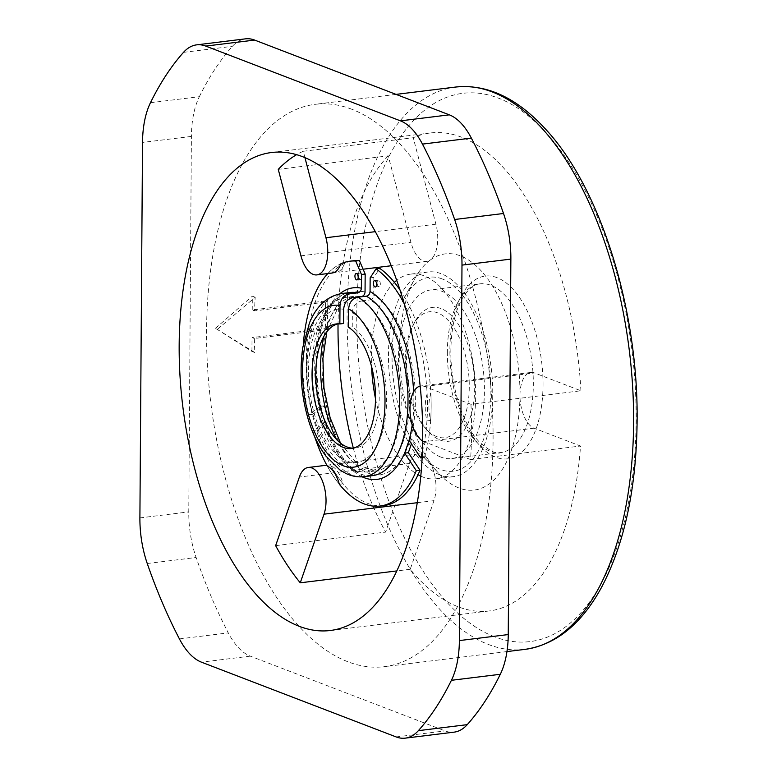 <?xml version="1.0" encoding="UTF-8"?>
<svg xmlns="http://www.w3.org/2000/svg" width="777" height="777" viewBox="0 0 777 777"><rect width="100%" height="100%" fill="white"/><g stroke="black" fill="none" stroke-linecap="round" stroke-linejoin="round"><path stroke-width="0.58" stroke-dasharray="3.88 2.91" d="M430.652 420.435L426.952 420.891A28.331 14.005 83 0 1 427.136 393.958L430.837 393.502A28.331 14.005 -97 0 0 430.652 420.435A123.349 60.994 -97 0 0 431.138 407.119A123.349 60.994 -97 0 0 430.837 393.502M427.136 393.958A123.349 60.994 83 0 1 427.437 407.575A123.349 60.994 83 0 1 426.952 420.891M353.331 448.164A240.792 119.075 -97 0 0 385.615 532.119L409.372 463.49A28.331 14.005 83 0 1 418.22 453.953A28.331 14.005 83 0 1 421.872 454.448A28.331 14.005 83 0 1 429.011 460.897A28.331 14.005 83 0 1 433.984 500.65L410.227 569.279A240.792 119.075 -97 0 0 458.158 606.788A240.792 119.075 -97 0 0 489.199 610.955A240.792 119.075 -97 0 0 580.526 446.027L534.1 428.195A28.331 14.005 83 0 1 519.968 395.066A28.331 14.005 83 0 1 530.827 372.455A28.331 14.005 83 0 1 534.479 372.941L580.914 390.773L470.94 404.302L424.504 386.47A28.331 14.005 -97 0 0 420.852 385.984A28.331 14.005 -97 0 0 420.163 386.101M422.688 441.035A28.331 14.005 -97 0 0 424.125 441.724L470.551 459.557A240.792 119.075 -97 0 0 470.94 404.302M580.914 390.773A240.792 119.075 -97 0 0 461.431 137.14A240.792 119.075 -97 0 0 430.39 132.974A240.792 119.075 -97 0 0 413.247 137.743L435.916 224.203A28.331 14.005 83 0 1 430.409 259.926A118.978 58.838 83 0 1 460.606 255.934A118.978 58.838 83 0 1 519.968 395.066A118.978 58.838 83 0 1 458.984 487.995A118.978 58.838 83 0 1 438.519 473.164A118.978 58.838 83 0 1 429.011 460.897A118.978 58.838 83 0 1 414.627 278.933A118.978 58.838 83 0 1 430.409 259.926A28.331 14.005 83 0 1 426.874 261.363A28.331 14.005 83 0 1 410.916 242.298L388.238 155.847L278.263 169.376M332.138 273.018A28.331 14.005 83 0 1 328.69 272.61L332.391 272.154A28.331 14.005 -97 0 0 335.839 272.562A28.331 14.005 -97 0 0 344.58 263.325L340.88 263.782A123.349 60.994 -97 0 0 327.797 273.553M328.69 272.61A123.349 60.994 83 0 1 340.88 263.782M344.58 263.325A123.349 60.994 -97 0 0 332.391 272.154M304.934 157.634L303.273 151.272A240.792 119.075 -97 0 0 296.61 154.672M388.238 155.847A240.792 119.075 -97 0 0 338.034 323.844M442.132 278.904A97.737 48.329 -97 0 0 404.361 297.805A97.737 48.329 -97 0 0 423.989 457.352A97.737 48.329 -97 0 0 440.802 469.531A97.737 48.329 -97 0 0 490.889 393.201A97.737 48.329 -97 0 0 442.132 278.904M440.889 457.099A84.984 42.026 83 0 1 398.766 368.483A84.984 42.026 83 0 1 431.089 289.87A84.984 42.026 83 0 1 442.045 291.336A84.984 42.026 83 0 1 484.158 379.953A84.984 42.026 83 0 1 451.845 458.566A84.984 42.026 83 0 1 440.889 457.099M351.748 109.227A283.284 140.083 -97 0 0 315.229 104.322A283.284 140.083 -97 0 0 207.498 366.385A283.284 140.083 -97 0 0 347.892 661.761A283.284 140.083 -97 0 0 384.411 666.666A283.284 140.083 -97 0 0 492.142 404.603A283.284 140.083 -97 0 0 351.748 109.227M254.807 352.515L251.933 351.408L215.472 328.292L254.807 352.515A283.284 140.083 -97 0 1 254.361 338.49L327.68 329.477L325.349 328.584L325.544 300.952L252.224 309.974L254.555 310.868L327.875 301.845A283.284 140.083 -97 0 0 327.68 329.477M217.618 329.118L255.186 297.261A283.284 140.083 -97 0 0 254.555 310.868M254.361 338.49L252.03 337.597L325.349 328.584M251.933 351.408L252.03 337.597M327.875 301.845L325.544 300.952M252.224 309.974L252.321 296.163L255.186 297.261M215.472 328.292L252.321 296.163M150.466 102.71L199.339 96.698A70.824 35.023 83 0 0 191.395 136.422L188.772 511.888A70.824 35.023 83 0 0 196.125 557.497A382.439 189.112 83 0 0 228.292 632.896A70.824 35.023 83 0 0 250.32 656.147L445.017 730.914A70.824 35.023 83 0 0 454.147 732.138M199.339 96.698A382.439 189.112 83 0 1 232.391 46.338A70.824 35.023 83 0 1 245.493 38.85M303.273 151.272L413.247 137.743M275.641 545.648L385.615 532.119M410.227 569.279L396.853 570.92M470.551 459.557L580.526 446.027M339.345 484.294L343.045 483.838A28.331 14.005 -97 0 0 331.041 465.724L327.34 466.181A123.349 60.994 -97 0 0 339.345 484.294A123.349 60.994 83 0 1 327.34 466.181M331.041 465.724A123.349 60.994 -97 0 0 343.045 483.838M441.064 308.576A67.424 33.343 -97 0 0 415.015 321.61A67.424 33.343 -97 0 0 428.554 431.672A67.424 33.343 -97 0 0 440.151 440.073A67.424 33.343 -97 0 0 474.708 387.412A67.424 33.343 -97 0 0 441.064 308.576M436.752 436.625A63.461 31.381 83 0 1 425.845 428.719A63.461 31.381 83 0 1 413.102 325.126A63.461 31.381 83 0 1 437.616 312.859A63.461 31.381 83 0 1 469.279 387.063A63.461 31.381 83 0 1 436.752 436.625M439.908 474.883A103.118 50.991 83 0 1 388.801 367.366A103.118 50.991 83 0 1 428.02 271.979A103.118 50.991 83 0 1 441.317 273.766A103.118 50.991 83 0 1 492.414 381.284A103.118 50.991 83 0 1 453.205 476.67A103.118 50.991 83 0 1 439.908 474.883M420.794 476.146A103.118 50.991 -97 0 0 422.805 476.991A103.118 50.991 -97 0 0 436.091 478.778A103.118 50.991 -97 0 0 475.31 383.382A103.118 50.991 -97 0 0 424.203 275.864A103.118 50.991 -97 0 0 410.907 274.087A103.118 50.991 -97 0 0 396.707 280.342M394.376 282.372A103.118 50.991 -97 0 0 371.542 366.472M375.505 398.679A103.118 50.991 -97 0 0 418.045 474.747M303.321 344.221A123.349 60.994 -97 0 0 308.634 414.84L320.464 406.284L324.456 421.503L324.699 422.435L312.869 431.002L316.569 430.545L328.409 421.989L324.164 405.827L312.335 414.394A123.349 60.994 83 0 1 353.7 260.732M324.699 422.435L328.409 421.989M312.869 431.002A123.349 60.994 -97 0 0 314.714 436.81M320.464 406.284L324.164 405.827M383.819 505.594A123.349 60.994 83 0 1 316.569 430.545M399.961 289.899A123.349 60.994 83 0 1 431.138 407.119A123.349 60.994 83 0 1 424.456 457.439L412.801 439.86L411.421 443.822M370.153 277.836L373.854 277.379L379.759 268.386M373.854 277.379L373.727 295.26C373.484 297.844 372.241 299.398 369.998 299.922A87.956 43.493 83 0 1 409.44 393.803A87.956 43.493 83 0 1 375.796 470.911A87.956 43.493 83 0 1 336.596 439.52M358.634 275.65A3.215 1.593 -97 0 0 360.654 279.467A3.215 1.593 -97 0 0 361.888 276.903A3.215 1.593 -97 0 0 359.868 273.077A3.215 1.593 -97 0 0 358.634 275.65M377.078 282.731A3.215 1.593 -97 0 0 379.098 286.548A3.215 1.593 -97 0 0 380.332 283.984A3.215 1.593 -97 0 0 378.312 280.167A3.215 1.593 -97 0 0 377.078 282.731M422.426 451.554A123.349 60.994 -97 0 0 427.437 407.575A123.349 60.994 -97 0 0 404.244 303.807M409.1 440.316L412.801 439.86M422.154 457.731L424.456 457.439M352.991 297.61A87.956 43.493 -97 0 0 345.988 297.348A87.956 43.493 -97 0 0 313.568 389.957A87.956 43.493 -97 0 0 367.472 471.94A87.956 43.493 -97 0 0 401.117 394.833A87.956 43.493 -97 0 0 361.664 300.942C356.021 302.234 352.913 306.119 352.34 312.597L352.243 326.835A62.752 31.031 83 0 1 379.176 394.269A62.752 31.031 83 0 1 355.138 448.057A62.752 31.031 83 0 1 353.273 448.174M361.664 300.942L369.998 299.922M348.543 327.282L352.243 326.835M337.976 323.844A62.752 31.031 83 0 1 339.811 323.504A62.752 31.031 83 0 1 343.56 323.494M312.335 414.394L308.634 414.84M424.504 386.47L534.479 372.941M534.1 428.195L424.125 441.724M300.942 255.827L410.916 242.298M435.916 224.203L375.291 231.663M447.367 351.699A84.984 42.026 -97 0 0 489.763 451.087A84.984 42.026 -97 0 0 500.718 452.554A84.984 42.026 -97 0 0 533.323 384.712A84.984 42.026 -97 0 0 490.918 285.324A84.984 42.026 -97 0 0 479.963 283.858A84.984 42.026 -97 0 0 447.367 351.699M543.016 385.334A92.065 45.522 -97 0 0 497.076 277.671A92.065 45.522 -97 0 0 449.893 349.572A92.065 45.522 -97 0 0 495.823 457.235A92.065 45.522 -97 0 0 543.016 385.334M494.57 636.81A276.204 136.577 83 0 1 356.769 313.821A276.204 136.577 83 0 1 498.329 98.096A276.204 136.577 83 0 1 636.13 421.085A276.204 136.577 83 0 1 494.57 636.81M524.931 649.378A283.284 140.083 83 0 1 488.412 644.473A283.284 140.083 83 0 1 347.086 313.189A283.284 140.083 83 0 1 455.749 87.034M139.899 517.9L188.772 511.888M191.395 136.422L142.521 142.434M417.288 502.7L433.984 500.65M409.372 463.49L299.398 477.02M183.518 52.35L232.391 46.338M396.144 736.926L445.017 730.914M250.32 656.147L201.437 662.159M179.419 638.908L228.292 632.896M147.251 563.51L196.125 557.497M362.237 476.835A96.533 47.737 83 0 1 324.456 421.503M365.044 291.929A92.24 45.61 -97 0 0 322.134 369.454A92.24 45.61 -97 0 0 368.133 473.125A92.24 45.61 -97 0 0 415.326 405.244A92.24 45.61 -97 0 0 373.727 295.26M413.646 391.793A96.533 47.737 83 0 1 412.247 424.718M352.34 312.597A77.224 38.19 83 0 1 386.441 404.943A77.224 38.19 83 0 1 346.95 461.091A77.224 38.19 83 0 1 308.45 375A77.224 38.19 83 0 1 343.657 309.265M364.296 476.651A92.24 45.61 83 0 1 307.76 390.666A92.24 45.61 83 0 1 341.763 293.541M350.097 292.521A92.24 45.61 -97 0 0 316.084 389.646A92.24 45.61 -97 0 0 372.62 475.631C352.913 480.662 323.669 440.51 318.327 390.073C315.481 366.414 316.725 345.26 322.047 326.602C329.137 305.138 338.481 293.774 350.097 292.521M320.707 407.216A96.533 47.737 83 0 1 339.724 293.861M323.892 336.286A87.956 43.493 83 0 1 354.322 296.319A87.956 43.493 83 0 1 361.315 296.591M530.827 372.455L420.852 385.984M426.874 261.363L391.2 265.753M363.112 269.211L335.839 272.562M423.989 457.352L438.519 473.164M404.361 297.805L414.627 278.933M451.845 458.566L500.718 452.554C496.969 454.749 489.753 451.146 479.098 441.724C462.781 424.698 450.242 385.557 450.864 350.378C451.214 329.254 454.788 312.335 461.616 299.601L463.869 295.833C469.221 288.238 474.582 284.246 479.963 283.858L431.089 289.87M396.047 94.386L315.229 104.322M506.963 651.582L384.411 666.666M430.39 132.974L271.542 152.515M489.199 610.955L330.351 630.497M418.22 453.953L326.806 465.2M425.845 428.719L428.554 431.672M413.102 325.126L415.015 321.61M428.02 271.979L410.907 274.087M453.205 476.67L436.091 478.778M375.398 287.004L379.098 286.548M374.611 280.614L378.312 280.167M339.811 323.504L336.111 323.96M355.138 448.057L351.437 448.514M356.167 273.533L359.868 273.077M356.954 279.924L360.654 279.467M326.835 331.789L338.733 306.08L354.322 296.319L345.988 297.348C339.675 298.193 333.984 300.796 328.943 305.147L324.339 309.79L314.607 326.311C310.499 336.538 308.042 348.222 307.226 361.383C305.963 385.926 309.761 409.081 318.609 430.866L329.943 451.359C339.86 465.714 352.37 472.571 367.472 471.94L375.796 470.911L358.314 465.229L340.54 443.162"/><path stroke-width="1.17" d="M420.163 386.101A28.331 14.005 -97 0 0 410.042 411.489A28.331 14.005 -97 0 0 422.688 441.035M296.61 154.672A240.792 119.075 -97 0 0 278.263 169.376L300.942 255.827A28.331 14.005 -97 0 0 316.899 274.893A28.331 14.005 -97 0 0 325.942 237.733L304.934 157.634M339.724 293.861A96.533 47.737 83 0 1 361.373 288.18L361.47 274.504L355.72 261.033A123.349 60.994 -97 0 0 350 261.189A123.349 60.994 -97 0 0 340.88 263.782A28.331 14.005 83 0 1 332.138 273.018L316.899 274.893M338.034 323.844A240.792 119.075 -97 0 0 353.331 448.164M196.61 44.862L245.493 38.85A70.824 35.023 83 0 1 254.623 40.074L449.32 114.841A70.824 35.023 83 0 1 471.348 138.092A382.439 189.112 83 0 1 503.515 213.49A70.824 35.023 83 0 1 510.868 259.1L508.245 634.566A70.824 35.023 83 0 1 500.301 674.29A382.439 189.112 83 0 1 467.249 724.65A70.824 35.023 83 0 1 454.147 732.138L405.273 738.15A70.824 35.023 -97 0 0 418.376 730.662A382.439 189.112 -97 0 0 451.418 680.302A70.824 35.023 -97 0 0 459.372 640.578L461.985 265.112A70.824 35.023 -97 0 0 454.632 219.502A382.439 189.112 -97 0 0 422.465 144.104A70.824 35.023 -97 0 0 400.446 120.853L205.74 46.086A70.824 35.023 -97 0 0 196.61 44.862A70.824 35.023 -97 0 0 183.518 52.35A382.439 189.112 -97 0 0 150.466 102.71A70.824 35.023 -97 0 0 142.521 142.434L139.899 517.9A70.824 35.023 -97 0 0 147.251 563.51A382.439 189.112 -97 0 0 179.419 638.908A70.824 35.023 -97 0 0 201.437 662.159L396.144 736.926A70.824 35.023 -97 0 0 405.273 738.15M299.3 626.33A240.792 119.075 83 0 1 179.963 375.262A240.792 119.075 83 0 1 271.542 152.515A240.792 119.075 83 0 1 302.583 156.682A240.792 119.075 83 0 1 421.921 407.75A240.792 119.075 83 0 1 330.351 630.497A240.792 119.075 83 0 1 299.3 626.33M275.641 545.648A240.792 119.075 -97 0 0 300.262 582.808L324.019 514.18A28.331 14.005 -97 0 0 311.898 467.977A28.331 14.005 -97 0 0 308.246 467.482A28.331 14.005 -97 0 0 299.398 477.02L275.641 545.648M396.853 570.92L300.262 582.808M314.714 436.81A123.349 60.994 -97 0 0 327.34 466.181A28.331 14.005 83 0 1 339.345 484.294A123.349 60.994 -97 0 0 380.118 506.041A123.349 60.994 -97 0 0 416.307 470.726L404.662 453.137L408.838 441.054L409.1 440.316L420.755 457.896A123.349 60.994 -97 0 0 422.426 451.554M396.707 280.342A103.118 50.991 -97 0 0 394.376 282.372M371.542 366.472A103.118 50.991 -97 0 0 375.505 398.679M418.045 474.747A103.118 50.991 -97 0 0 420.794 476.146M411.421 443.822L408.362 452.69L420.007 470.27A123.349 60.994 83 0 1 383.819 505.594L380.118 506.041M404.244 303.807A123.349 60.994 -97 0 0 376.049 268.842L379.759 268.386A123.349 60.994 83 0 1 399.961 289.899M364.296 476.651L372.62 475.631A92.24 45.61 -97 0 0 407.896 394.551A92.24 45.61 -97 0 0 366.326 296.173L357.993 297.193A92.24 45.61 83 0 1 399.572 395.571A92.24 45.61 83 0 1 364.296 476.651C357.857 477.379 351.592 476.243 345.522 473.251L339.743 469.832L325.874 456.041C318.832 446.542 313.15 434.994 308.848 421.387C301.291 396.61 299.271 371.969 302.777 347.455L309.479 322.873C316.492 305.885 327.253 296.105 341.763 293.541A92.24 45.61 83 0 1 349.32 293.861C343.667 295.153 340.559 299.038 339.986 305.516L339.86 323.951L343.56 323.494L343.657 309.265C344.26 302.758 347.368 298.873 352.991 297.61L361.315 296.591C363.558 296.076 364.801 294.522 365.044 291.929L365.171 274.048L359.421 260.577A123.349 60.994 83 0 0 353.7 260.732L350 261.189M376.631 284.44A3.215 1.593 83 0 1 375.398 287.004A3.215 1.593 83 0 1 373.378 283.187A3.215 1.593 83 0 1 374.611 280.614A3.215 1.593 83 0 1 376.631 284.44M366.326 296.173C368.56 295.658 369.803 294.104 370.056 291.521L370.153 277.836L376.049 268.842M404.662 453.137L408.362 452.69M420.755 457.896L422.154 457.731M357.993 297.193C352.37 298.455 349.262 302.34 348.669 308.848L348.543 327.282A62.752 31.031 -97 0 1 375.476 394.726A62.752 31.031 -97 0 1 351.437 448.514A62.752 31.031 -97 0 1 312.985 390.025A62.752 31.031 -97 0 1 336.111 323.96A62.752 31.031 -97 0 1 339.86 323.951M353.273 448.174A62.752 31.031 83 0 1 316.686 389.568A62.752 31.031 83 0 1 337.976 323.844M349.32 293.861L357.643 292.842A92.24 45.61 -97 0 0 350.097 292.521L341.763 293.541M361.373 288.18C361.14 290.763 359.897 292.317 357.643 292.842M361.47 274.504L365.171 274.048M327.797 273.553A123.349 60.994 -97 0 0 303.321 344.221M354.934 276.107A3.215 1.593 83 0 1 356.167 273.533A3.215 1.593 83 0 1 358.187 277.35A3.215 1.593 83 0 1 356.954 279.924A3.215 1.593 83 0 1 354.934 276.107M355.72 261.033L359.421 260.577M420.007 470.27L416.307 470.726M375.291 231.663L325.942 237.733M524.931 649.378C555.895 644.813 581.39 624.213 601.427 587.548C624.417 544.055 636.314 488.83 637.101 421.892C638.597 309.848 600.466 187.403 544.939 128.477C516.618 97.766 486.888 83.955 455.749 87.034A283.284 140.083 83 0 1 492.268 91.939A283.284 140.083 83 0 1 633.605 423.212A283.284 140.083 83 0 1 524.931 649.378L506.963 651.582M324.019 514.18L417.288 502.7M205.74 46.086L254.623 40.074M449.32 114.841L400.446 120.853M422.465 144.104L471.348 138.092M454.632 219.502L503.515 213.49M461.985 265.112L510.868 259.1M508.245 634.566L459.372 640.578M451.418 680.302L500.301 674.29M418.376 730.662L467.249 724.65M404.914 452.399A96.533 47.737 83 0 1 364.403 477.758A96.533 47.737 83 0 1 362.237 476.835M370.056 291.521A96.533 47.737 83 0 1 413.646 391.793M412.247 424.718A96.533 47.737 83 0 1 408.838 441.054M339.986 305.516A81.517 40.307 -97 0 0 302.583 374.621A81.517 40.307 -97 0 0 343.22 465.734A81.517 40.307 -97 0 0 384.916 406.235A81.517 40.307 -97 0 0 348.669 308.848M336.596 439.52A87.956 43.493 83 0 1 323.892 336.286M391.2 265.753L363.112 269.211M455.749 87.034L396.047 94.386M326.806 465.2L308.246 467.482M340.54 443.162L330.099 417.676L323.97 388.063L322.911 358.479L326.835 331.789"/></g></svg>
